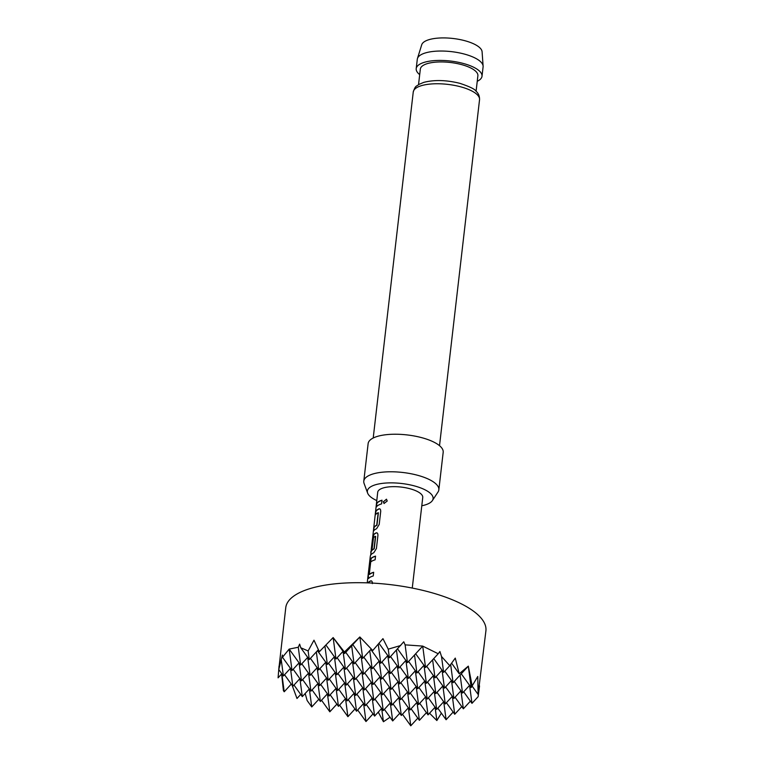 <?xml version="1.0" encoding="UTF-8"?>
<svg xmlns="http://www.w3.org/2000/svg" width="764" height="764" viewBox="0 0 764 764"><rect width="100%" height="100%" fill="white"/><g stroke="black" fill="none" stroke-linecap="round" stroke-linejoin="round"><path stroke-width="1.15" d="M386.565 499.274L383.461 501.738L384.139 503.533M383.289 501.661L384.015 503.476L387.214 501.041L386.46 499.198L383.461 501.738M371.447 580.946L370.75 581.022A22.414 7.764 -173.4 0 0 369.442 581.719A22.414 7.764 -173.4 0 0 368.057 582.894M375.525 556.268A22.414 7.764 -173.4 0 0 372.221 557.691A22.414 7.764 -173.4 0 0 371.189 558.484L369.68 563.049L368.181 575.98C367.914 578.004 368.076 578.768 368.659 578.272A22.672 7.86 -173.4 0 1 369.7 577.469A22.672 7.86 -173.4 0 1 373.243 575.961L373.672 572.265A22.672 7.86 -173.4 0 0 370.129 573.774A22.672 7.86 -173.4 0 0 369.26 574.413L370.702 561.97A22.672 7.86 -173.4 0 1 371.571 561.33A22.672 7.86 -173.4 0 1 375.114 559.821L375.544 556.125A22.672 7.86 -173.4 0 0 371.992 557.634A22.672 7.86 -173.4 0 0 370.951 558.436M373.653 572.408A22.414 7.764 -173.4 0 0 370.359 573.831A22.414 7.764 -173.4 0 0 369.499 574.471L369.203 574.251M377.005 532.89L376.308 532.976A22.414 7.764 -173.4 0 0 375 533.664A22.414 7.764 -173.4 0 0 373.968 534.456L372.708 539.059L371.552 549.087M375.659 536.395L374.217 548.839A22.414 7.764 -173.4 0 0 373.185 549.402A22.414 7.764 -173.4 0 0 371.027 552.238A22.414 7.764 -173.4 0 0 371.027 552.267L370.769 552.238A22.672 7.86 -173.4 0 0 370.769 552.238A22.672 7.86 -173.4 0 1 372.956 549.345A22.672 7.86 -173.4 0 1 374.007 548.772L375.439 536.328A22.672 7.86 -173.4 0 0 374.398 536.901A22.672 7.86 -173.4 0 0 373.529 537.541L372.192 548.371A22.672 7.86 -173.4 0 0 371.237 549.612L372.46 539.021L373.73 534.408A22.672 7.86 -173.4 0 1 374.78 533.606A22.672 7.86 -173.4 0 1 376.098 532.9C377.359 532.584 377.97 533.473 377.922 535.554L376.423 548.485L373.806 552.744A22.672 7.86 -173.4 0 0 372.479 553.442A22.672 7.86 -173.4 0 0 370.301 556.307L367.226 582.856M379.784 508.872L379.087 508.948A22.414 7.764 -173.4 0 0 377.779 509.645A22.414 7.764 -173.4 0 0 375.888 511.584L375.525 514.716M378.39 512.768L376.948 525.212A22.414 7.764 -173.4 0 0 375.917 525.785A22.414 7.764 -173.4 0 0 374.016 527.723L373.348 531.381A22.672 7.86 -173.4 0 1 375.258 529.414A22.672 7.86 -173.4 0 1 376.585 528.717L379.202 524.457L380.701 511.527C380.749 509.445 380.138 508.566 378.877 508.881A22.672 7.86 -173.4 0 0 377.559 509.578A22.672 7.86 -173.4 0 0 375.64 511.546L375.21 515.242A22.672 7.86 -173.4 0 1 377.129 513.274A22.672 7.86 -173.4 0 1 378.18 512.701L376.738 525.145A22.672 7.86 -173.4 0 0 375.687 525.718A22.672 7.86 -173.4 0 0 373.777 527.685M382 500.324A22.414 7.764 -173.4 0 0 378.696 501.757A22.414 7.764 -173.4 0 0 376.805 503.696L376.127 507.353A22.672 7.86 -173.4 0 1 378.037 505.396A22.672 7.86 -173.4 0 1 381.589 503.887L382.01 500.191A22.672 7.86 -173.4 0 0 378.466 501.7A22.672 7.86 -173.4 0 0 376.556 503.657M450.664 664.479L453.081 682.701L468.313 666.141L471.159 687.562L477.767 676.465L478.111 694.419L485.914 630.835A100.743 34.915 -173.4 0 0 409.905 587.611A100.743 34.915 -173.4 0 0 295.448 594.946A100.743 34.915 -173.4 0 0 285.765 607.676L278.774 669.541L282.374 655.044L282.489 657.25L289.184 649.094L298.285 647.251L299.631 644.119L300.768 647.757L308.131 650.957L313.985 640.194L319.342 651.711L333.142 637.568L344.411 652.007L359.844 636.966L362.69 658.387L371.256 649.075M441.372 713.156L436.855 720.538L429.54 713.223M390.032 717.234L383.442 721.741L378.256 712.115M309.363 688.994L311.75 706.948L307.128 700.512L305.17 693.502M300.72 694.428L296.986 698.487L292.144 685.318M279.051 666.017L278.086 677.83L281.821 673.781L284.218 691.764L283.406 690.627L281.629 673.982M371.027 552.267L377.712 492.264A22.672 7.86 6.6 0 1 379.889 489.399A22.672 7.86 6.6 0 1 405.646 487.757A22.672 7.86 6.6 0 1 422.75 497.479L412.264 588.07M372.364 583.601C372.402 581.519 371.801 580.64 370.54 580.955A22.672 7.86 -173.4 0 0 369.213 581.662A22.672 7.86 -173.4 0 0 367.78 582.884M379.689 508.834L379.087 508.948M376.91 532.852L376.308 532.976M371.352 580.907L370.75 581.022M417.45 58.503L421.709 44.789A30.455 10.553 6.6 0 1 464.865 40.712A30.455 10.553 6.6 0 1 482.094 51.78L483.106 66.105A33.119 11.479 -173.4 0 0 464.378 54.072A33.119 11.479 -173.4 0 0 417.45 58.503A33.119 11.479 -173.4 0 0 417.297 59.239L416.208 68.626A33.119 11.479 6.6 0 1 463.29 63.46A33.119 11.479 6.6 0 1 482.008 76.247A33.119 11.479 6.6 0 1 477.242 81.299M421.785 505.778A33.081 11.46 -173.4 0 0 432.376 500.582A33.081 11.46 -173.4 0 0 414.394 485.904A33.081 11.46 -173.4 0 0 380.873 483.583A33.081 11.46 -173.4 0 0 367.627 493.086A33.081 11.46 -173.4 0 0 376.748 500.563M367.627 493.086L364.084 483.45A37.78 13.093 6.6 0 1 363.788 481.148A37.78 13.093 6.6 0 1 417.488 475.246A37.78 13.093 6.6 0 1 438.842 489.829A37.78 13.093 6.6 0 1 438.02 492.006L432.376 500.582M363.788 481.148L368.133 443.597A37.78 13.093 6.6 0 1 421.833 437.696A37.78 13.093 6.6 0 1 443.187 452.278L438.842 489.829M418.538 84.613L420.334 69.104A28.965 10.037 6.6 0 1 461.504 64.587A28.965 10.037 6.6 0 1 477.882 75.77L476.087 91.269M419.694 74.633A33.119 11.479 6.6 0 1 416.208 68.626M482.008 76.247L483.096 66.86A33.119 11.479 -173.4 0 0 483.106 66.105M298.285 647.251L300.653 665.052L307.701 657.393M460.969 690.857L463.356 708.811L470.404 701.151M308.131 650.957L309.277 659.59L300.768 647.757M469.602 685.394L471.98 703.348L463.672 691.792M309.277 659.59L318.368 649.715M471.98 703.348L478.13 696.673L479.544 685.929M478.111 694.419L472.286 686.311M344.411 652.007L344.612 653.526L359.844 636.966L372.756 650.517L382.945 638.647L388.246 649.152L389.392 657.794L403.755 641.789L405.111 644.854L422.712 646.096L438.211 653.755L439.911 651.511L441.525 656.496L443.626 672.377L449.776 665.702L455.268 658.1L459.212 673.772L468.313 666.141L472.248 686.387M459.212 673.772L451.6 663.181M388.246 649.152L400.689 645.513M441.525 656.496L449.776 665.702M405.111 644.854L407.47 662.655L422.712 646.096L425.548 667.516L438.211 653.755M363.607 703.577L365.985 721.541L357.676 709.976M327.441 693.855L329.828 711.809L321.52 700.244M362.776 687.791L365.163 705.755L372.211 698.086L374.618 716.078L381.656 708.419L383.442 721.741M299.918 678.671L302.296 696.625L293.987 685.06M408.387 707.846L410.774 725.8L402.456 714.235M380.854 692.652L383.241 710.615L390.289 702.956L392.696 720.939L384.378 709.374M435.088 707.244L436.855 720.538M281.286 660.086L283.396 675.978L278.774 669.541M443.722 701.782L446.1 719.736L437.791 708.171M283.396 675.978L290.444 668.319M446.1 719.736L453.147 712.077M300.653 665.052L289.184 649.094L292.02 670.515L282.489 657.25M452.345 696.319L454.733 714.273L446.415 702.718M345.529 698.716L347.906 716.67L339.598 705.115M434.267 691.458L436.655 709.412L443.703 701.753M454.733 714.273L461.781 706.614M463.356 708.811L455.048 697.255M292.02 670.515L299.068 662.856M307.72 657.422L310.098 675.376L301.79 663.811M310.098 675.376L317.146 667.717L319.553 685.7L326.6 678.04L329.007 696.023L336.055 688.364M316.344 651.912L318.731 669.913L310.423 658.348M325.798 662.283L328.186 680.237L319.868 668.672M328.186 680.237L335.224 672.578M334.422 656.82L336.809 674.774L328.501 663.209M343.876 667.144L346.264 685.098L337.946 673.542M346.264 685.098L353.302 677.439M343.055 651.358L345.433 669.312L352.481 661.653L354.888 679.635L346.579 668.08M354.888 679.635L361.935 671.976L364.342 689.968L356.024 678.403M364.342 689.968L371.39 682.3M370.578 666.542L372.966 684.506L364.657 672.941M436.655 709.412L428.337 697.847M416.189 686.597L418.577 704.551L425.624 696.892L428.021 714.875L435.069 707.216M299.087 662.885L301.474 680.839L308.522 673.179M335.253 672.606L337.631 690.561L344.679 682.901M353.331 677.467L355.709 695.421L362.757 687.762M371.409 682.328L373.787 700.292L365.478 688.727M388.656 671.403L391.044 689.367L398.092 681.708L400.498 699.69L407.546 692.031L409.943 710.014L416.991 702.355M428.021 714.875L419.713 703.31M301.474 680.839L293.166 669.274M319.553 685.7L311.244 674.135M337.631 690.561L329.322 678.995M355.709 695.421L347.4 683.866M409.943 710.014L401.635 698.449M398.932 697.522L401.32 715.476L408.368 707.817M417.01 702.383L419.398 720.337L426.446 712.678M290.463 668.347L292.851 686.301L299.899 678.642M308.541 673.208L310.929 691.162L317.977 683.503M344.698 682.93L347.085 700.884L354.133 693.225M365.163 705.755L356.855 694.189M383.241 710.615L374.933 699.05M401.32 715.476L393.011 703.911M419.398 720.337L411.089 708.772M292.851 686.301L284.533 674.736M310.929 691.162L302.611 679.597M329.007 696.023L320.699 684.458M347.085 700.884L338.777 689.329M354.152 693.254L356.54 711.217L363.578 703.548M392.696 720.939L399.744 713.28M410.774 725.8L417.822 718.141M284.218 691.764L291.265 684.105M302.296 696.625L309.344 688.966M317.996 683.532L320.374 701.486L327.422 693.827M336.074 688.393L338.452 706.347L345.5 698.688M356.54 711.217L348.222 699.652M374.618 716.078L366.3 704.513M320.374 701.486L312.065 689.921M338.452 706.347L330.143 694.791M347.906 716.67L354.954 709.011M365.985 721.541L373.033 713.872M311.75 706.948L318.798 699.289M329.828 711.809L336.876 704.15M425.548 667.516L415.664 653.755M443.626 672.377L433.742 658.616M389.392 657.794L378.973 643.298M407.47 662.655L397.586 648.894M414.537 654.977L416.924 672.979L423.972 665.32M432.615 659.838L435.002 677.84L442.05 670.181M378.237 644.167L380.768 663.257L387.816 655.598L390.223 673.581L397.27 665.921M396.459 650.116L398.846 668.118L405.894 660.459M416.924 672.979L408.616 661.414M435.002 677.84L426.694 666.275M453.081 682.701L444.772 671.136M471.159 687.562L461.265 673.8M344.612 653.526L333.142 637.568L335.988 658.988L343.026 651.329M362.69 658.387L352.796 644.625M380.768 663.257L370.874 649.495M398.846 668.118L390.538 656.553M405.913 660.488L408.301 678.442L415.349 670.782M423.991 665.349L426.379 683.303L433.427 675.643L435.824 693.626L442.872 685.967L445.278 703.95L452.326 696.29M442.069 670.209L444.457 688.163L451.505 680.504M460.148 675.032L462.535 693.024L469.583 685.365M351.669 645.857L354.066 663.849L361.114 656.19M369.747 650.718L372.144 668.72L379.192 661.051M408.301 678.442L399.983 666.876M426.379 683.303L418.061 671.737M444.457 688.163L436.139 676.598M462.535 693.024L454.227 681.469M335.988 658.988L325.951 645.026M354.066 663.849L345.748 652.294M372.144 668.72L363.826 657.155M390.223 673.581L381.904 662.016M397.29 665.95L399.667 683.904L406.715 676.245M415.368 670.811L417.746 688.765L424.794 681.106M451.524 680.533L453.902 698.487L460.95 690.828M324.92 646.077L327.355 664.451L334.403 656.792M361.133 656.219L363.511 674.182L370.559 666.514M379.211 661.08L381.589 679.043L388.637 671.384M399.667 683.904L391.359 672.339M417.746 688.765L409.437 677.2M435.824 693.626L427.515 682.061M453.902 698.487L445.593 686.922M327.355 664.451L317.461 650.689M345.433 669.312L337.125 657.756M363.511 674.182L355.203 662.617M381.589 679.043L373.281 667.478M406.734 676.274L409.122 694.228L416.17 686.569M424.813 681.135L427.2 699.089L434.248 691.43M318.731 669.913L325.779 662.254M336.809 674.774L343.857 667.115M372.966 684.506L380.014 676.837M391.044 689.367L382.735 677.802M409.122 694.228L400.813 682.663M427.2 699.089L418.892 687.524M445.278 703.95L436.97 692.385M380.033 676.866L382.42 694.829L389.468 687.17M382.42 694.829L374.102 683.264M400.498 699.69L392.18 688.125M418.577 704.551L410.258 692.986M373.787 700.292L380.835 692.633M389.487 687.189L391.865 705.153L398.913 697.494M391.865 705.153L383.557 693.588M376.805 503.696L376.442 506.828M374.016 527.723L373.653 530.856M371.189 558.484L368.181 575.98M368.429 576.018C368.162 578.042 368.315 578.806 368.897 578.319M460.682 86.819A33.368 11.565 -173.4 0 0 413.248 92.033C415.578 84.861 416.514 86.647 418.71 84.508L423.724 82.388C434.238 79.676 446.272 79.981 459.832 83.324C469.631 86.599 474.998 89.207 475.943 91.136C478.436 93.227 479.63 96.083 479.544 99.702A33.368 11.565 -173.4 0 0 460.682 86.819M373.214 438.001L413.248 92.033M439.52 445.679L479.544 99.702M371.027 552.238L370.683 555.18"/></g></svg>
